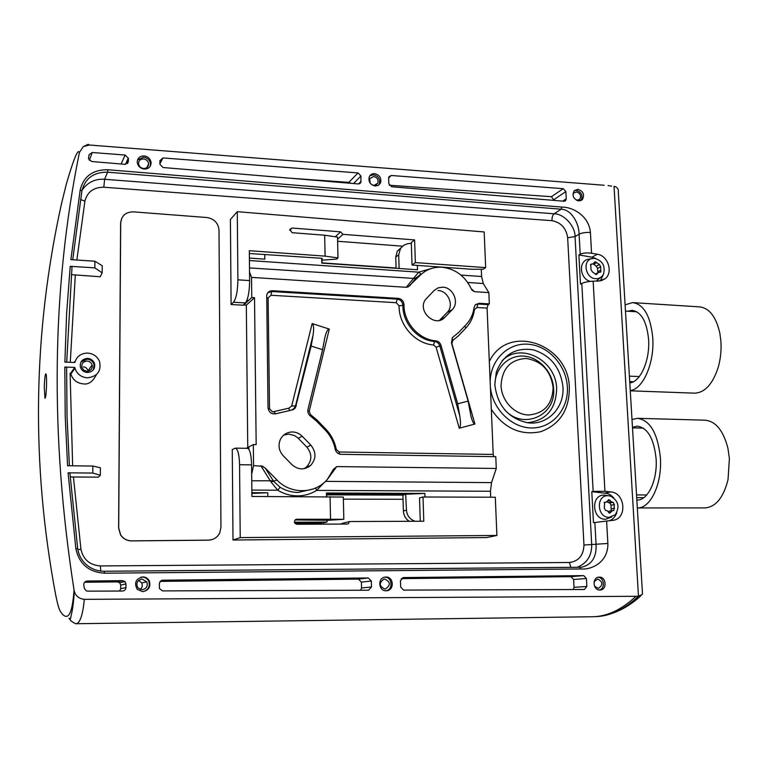 <?xml version="1.0" encoding="UTF-8"?>
<svg xmlns="http://www.w3.org/2000/svg" width="768" height="768" viewBox="0 0 768 768"><rect width="100%" height="100%" fill="white"/><g stroke="black" fill="none" stroke-linecap="round" stroke-linejoin="round"><path stroke-width="1.15" d="M597.36 273.792L596.141 274.608L592.272 271.786L590.995 269.558L590.765 264.307L593.53 263.712L594.634 262.003L595.411 261.782L599.424 264.518L600.701 266.736L600.768 272.074L598.349 272.496L595.91 274.55M595.738 278.688C599.232 278.803 601.814 277.296 603.475 274.176C605.558 265.978 602.602 260.707 594.586 258.365L591.984 258.586C582.077 260.496 585.418 278.496 595.738 278.688M71.29 274.637L100.214 276.758L102.154 272.842L102.221 265.738L94.915 261.226L70.877 259.642L80.198 189.898C83.693 176.294 92.918 169.584 107.875 169.747L561.821 207.091C572.314 206.928 588.893 215.347 590.41 232.464L591.581 253.248C586.848 252.624 583.056 252.941 580.205 254.189L579.11 234.192C579.024 223.382 571.517 209.578 561.331 209.213L107.606 172.186L104.602 179.28L554.266 213.802C564.019 213.792 575.299 226.195 575.05 236.602L591.706 544.627C591.83 555.763 586.982 563.318 577.162 567.302M579.974 567.283L582.144 567.12C592.138 564.403 596.765 556.723 596.035 544.08L594.854 522.499L606.614 521.05L607.872 543.456C608.342 562.003 591.898 570.01 580.819 568.963L104.496 573.197C88.723 572.131 79.181 563.952 75.869 548.688L68.074 472.829L92.803 473.059L92.87 466.042L67.574 465.754L65.213 416.131L64.81 367.046L74.774 367.421L74.957 368.189C76.915 374.016 81.053 377.222 87.35 377.827C97.334 376.589 101.414 371.184 99.59 361.632C97.373 356.458 93.389 353.606 87.619 353.078C80.976 353.251 76.714 356.381 74.842 362.486L64.877 362.102L66.605 313.786L70.214 266.304L72 266.966L66.701 362.17M94.31 364.109L94.771 364.771M96.432 374.573C92.842 381.6 88.541 384.71 83.53 383.894C77.155 383.328 72.931 380.054 70.848 374.093L70.109 373.19L72.643 465.811M73.93 362.448L75.149 361.363M87.226 581.03C84.864 581.376 83.722 582.72 83.789 585.062L84.336 588.403L86.381 590.918L87.629 591.149L122.486 591.034C124.57 590.813 125.722 589.67 125.942 587.597L125.962 583.93L124.944 581.53L122.64 580.646L87.226 581.03M162.643 580.205L160.31 581.222L159.331 583.594L159.446 588.538L162.566 590.899L368.563 590.218L371.482 587.002L371.328 581.03L368.333 577.958L162.643 580.205M403.267 577.574L400.474 580.742L400.666 587.05L403.594 590.102L584.371 589.498L586.858 586.483L586.426 578.496L583.709 575.606L403.267 577.574M125.184 155.04L92.237 152.506L89.069 154.723L88.474 158.707L91.68 161.52L125.155 164.333L128.333 161.626L128.352 158.342L125.184 155.04M358.061 172.925L162.979 157.939L159.907 160.627L159.907 164.314L163.056 167.52L358.358 183.946L360.854 182.515L360.931 176.016L358.061 172.925M290.141 178.214L348.835 182.362L350.813 183.312M563.251 188.688L391.248 175.478L388.896 176.774L388.637 178.013L388.8 183.686L391.661 186.749L563.933 201.235L565.642 200.602L566.256 198.806L565.872 191.587L563.251 188.688M389.27 185.222L551.424 196.694L554.102 200.41M142.694 591.638C148.675 590.4 150.902 586.867 149.366 581.021C147.974 578.362 145.776 576.998 142.752 576.931C135.667 578.87 133.853 583.037 137.309 589.402L142.694 591.638M143.453 591.581C148.493 589.709 150.25 586.234 148.704 581.165C147.322 578.515 145.114 577.152 142.099 577.075L140.861 577.21M142.099 579.072L146.803 581.846C148.09 586.157 146.506 588.787 142.061 589.747L138 587.952C135.706 583.373 137.069 580.406 142.099 579.072M138.643 580.406L141.725 582.912C142.742 585.59 142.262 587.77 140.275 589.478M386.237 590.784L386.976 590.717C394.714 589.91 393.61 576.518 385.862 577.027L384.73 577.162C377.27 578.371 378.691 591.322 386.237 590.784M385.978 590.784C393.475 589.69 392.227 576.749 384.682 577.171M384.672 579.043C390.547 581.846 390.826 585.158 385.517 588.96L384.941 589.018C379.123 586.33 378.768 583.037 383.885 579.13L384.672 579.043M380.189 583.296L380.41 585.658M144.163 169.075C148.502 169.027 150.816 166.963 151.114 162.864C150.586 158.976 148.282 156.653 144.211 155.904C139.776 155.952 137.453 158.074 137.242 162.298C137.866 166.109 140.17 168.374 144.163 169.075M150.125 166.426L150.48 164.112C149.952 160.224 147.658 157.91 143.597 157.171L137.539 159.936M143.587 158.957C146.534 159.494 148.205 161.174 148.598 163.987C148.397 166.973 146.717 168.48 143.558 168.509C140.65 168 138.979 166.349 138.538 163.574C138.691 160.531 140.381 158.986 143.587 158.957M375.082 186.019L378.278 185.386L380.448 183.082C381.696 178.224 379.795 175.085 374.746 173.645C372.211 173.51 370.397 174.538 369.293 176.707C368.17 181.536 370.099 184.646 375.082 186.019M378.739 185.098L379.286 184.195C380.525 179.357 378.634 176.218 373.594 174.787L369.85 175.757M370.176 183.149L369.696 178.675L373.642 176.467C377.299 177.504 378.682 179.779 377.789 183.302L373.882 185.443L371.472 184.502M599.962 590.026L600.211 590.016C607.306 589.786 606.307 576.643 599.251 577.123L598.829 577.152C591.85 577.555 592.963 590.534 599.962 590.026M599.27 589.997C605.443 588.874 604.416 577.526 598.128 577.277M594.115 581.702L597.648 579.005C603.014 581.856 603.254 584.976 598.368 588.365L594.509 586.166M578.64 200.957L582.326 199.642C584.832 194.794 583.392 191.347 577.997 189.293L574.234 190.666C571.814 195.523 573.283 198.95 578.64 200.957M580.723 200.688L580.762 200.659C583.267 195.821 581.827 192.374 576.442 190.33L574.282 190.618M572.909 194.659L573.802 192.902L576.528 191.914C580.435 193.402 581.491 195.898 579.677 199.421L576.518 200.304M87.408 372.499C92.851 371.904 95.232 368.986 94.56 363.744C93.418 360.509 91.085 358.723 87.562 358.378C81.926 359.021 79.574 362.054 80.496 367.488C81.744 370.531 84.048 372.202 87.408 372.499M93.379 369.811L94.051 364.483C92.918 361.258 90.586 359.482 87.082 359.136L80.909 362.054M87.062 361.056C89.597 361.296 91.286 362.582 92.122 364.906C92.64 368.726 90.912 370.858 86.947 371.29L83.846 370.214L81.926 367.622C81.274 363.706 82.992 361.517 87.062 361.056M88.339 371.165L88.224 370.694C86.803 368.006 85.142 366.749 83.261 366.941M609.216 517.334C596.957 517.891 595.709 495.11 607.997 495.706L610.387 496.051C618.432 500.573 620.054 506.803 615.245 514.742L609.216 517.334M608.227 495.706L604.262 495.11C590.534 494.438 591.907 519.878 605.616 519.254L611.712 516.941M608.861 499.574L606.288 502.147L604.656 502.234L604.301 508.128L605.578 510.432L607.45 510.864L609.638 513.216L612.586 510.557L613.891 510.528L614.352 504.624L613.085 502.33L611.395 501.859L608.861 499.574M596.362 281.088L600.47 277.546M490.387 387.072C492.442 409.334 512.141 428.381 532.397 427.958C552.682 427.843 568.656 408.826 567.379 387.168C566.371 365.51 548.554 345.754 528.451 344.246C508.349 342.442 490.397 359.722 490.176 381.869M491.318 409.344C504.202 428.371 520.666 435.821 540.72 431.683C559.68 424.637 569.222 410.102 569.347 388.08C569.155 343.968 507.888 322.56 489.322 361.488M501.043 385.709C501.59 400.973 514.627 414.758 528.614 414.989C544.214 413.558 552.394 404.4 553.133 387.523C550.685 370.589 541.632 360.902 525.974 358.464C510.336 359.549 502.032 368.63 501.043 385.709M562.963 387.014C560.602 367.747 550.694 355.344 533.251 349.814C515.338 347.203 503.011 354.691 496.282 372.269L494.822 384.634C497.395 405.629 508.262 418.32 527.424 422.717C547.075 425.875 564.528 407.952 562.963 387.014M46.56 382.752C46.579 376.685 46.31 373.709 45.754 373.853C45.043 375.197 44.544 379.555 44.256 386.909L44.986 398.304C45.744 397.862 46.253 393.446 46.522 385.056L46.56 382.752M633.418 381.715L629.722 381.571M643.843 497.645L636.701 497.616M94.915 261.226L94.848 267.878L70.214 266.304M591.581 253.248L597.331 254.237C608.131 255.571 613.507 272.794 604.973 278.832L598.848 281.021L593.146 281.174L604.944 491.318L593.155 491.376L581.798 283.43C584.659 282.182 588.442 281.424 593.146 281.174M606.614 521.05L613.805 520.214C627.542 517.766 624.864 492.634 610.848 491.923L604.944 491.318M75.427 623.741L593.126 616.733C607.517 616.349 621.792 609.542 635.952 596.304L84.326 599.338C79.133 598.771 75.811 596.131 74.362 591.408L74.045 590.006C49.882 434.918 51.667 289.104 79.392 152.582L83.213 146.65L89.28 145.008L604.176 185.251M613.834 497.885L610.522 494.928L607.277 493.45L591.782 491.664L593.155 491.376M580.205 254.189L578.89 254.928L580.483 284.122L581.798 283.43M594.854 522.499L593.472 522.72L591.782 491.664M239.568 464.717C239.27 454.618 237.85 449.088 235.296 448.128L232.272 449.578L233.002 540.029L486.672 537.571L496.906 535.459L240.221 537.59L239.568 464.717L251.578 464.861L251.914 496.454L343.325 497.04L343.824 519.312L328.426 520.282L295.094 519.955M121.709 218.294L120.614 223.018L118.598 528.048L120.557 534.912C123.197 538.8 126.883 540.797 131.626 540.902L208.406 540.173L212.122 539.568M249.629 280.579C249.466 291.792 248.064 299.251 245.434 302.938L243.149 305.194L231.101 304.541L230.41 219.437L237.283 211.68L237.898 279.83L249.629 280.579L249.312 250.714L325.094 256.128L337.978 257.914L336.643 259.085L323.117 260.093L322.272 259.805L322.07 258.326L249.341 253.517M75.293 275.28L70.282 362.304M92.803 473.059L100.33 475.267L98.362 477.158L73.43 476.986L80.938 549.245C83.242 559.565 89.75 565.123 100.454 565.93L569.414 562.493C578.678 561.274 583.526 555.446 583.958 545.04L567.658 237.734C566.189 228.086 560.957 222.403 551.952 220.694L103.814 187.219C93.629 187.248 87.322 191.885 84.912 201.13L76.858 260.035M231.101 304.541L233.501 302.256C236.218 298.502 237.686 291.024 237.898 279.83M414.614 239.923L415.354 262.589L485.664 267.61L483.11 269.232L472.166 269.28L412.022 265.027L411.302 242.506L414.614 239.923L342.922 234.326L340.589 231.84L292.042 228.019L289.824 229.478L292.118 232.694L324.662 235.21L325.094 256.128M485.664 267.61L484.166 231.946L237.283 211.68M337.565 239.27L342.922 234.326M337.603 241.258L402.691 246.202M412.022 265.027L415.354 262.589M322.022 262.877L396.077 268.022M341.76 524.054L341.808 523.478L349.555 521.53L423.792 521.242L423.005 496.992L495.302 497.222L496.906 535.459M349.555 521.53L348.326 523.747L347.251 524.035L296.87 524.266C294.336 523.488 293.808 521.99 295.306 519.754L296.784 519.226L343.824 519.312M403.027 499.286L343.373 499.142M423.005 496.992L419.52 497.904L420.269 521.251M79.392 152.582L79.392 152.582C78.048 148.243 73.67 158.803 66.278 184.262L61.478 203.779C32.851 333.331 30.95 463.882 55.786 595.43C57.466 603.792 58.973 609.11 60.326 611.366C67.661 622.397 72.23 615.283 74.045 590.006L74.045 590.006M70.666 618.403L69.043 618.422L70.954 620.89M74.362 591.408C73.69 601.2 72.749 608.678 71.549 613.834L70.752 617.693C69.024 619.354 70.704 621.379 75.811 623.75L75.811 623.75C79.901 623.568 82.742 615.427 84.326 599.338M89.28 145.008L88.195 144.317L83.213 146.65M594.365 616.675L598.33 616.483C611.856 615.35 625.229 608.602 638.467 596.237L635.952 596.304M611.626 186.144L608.093 185.578M642.413 592.512L642.442 594.336L638.467 596.237L614.026 186.384L615.283 186.653C617.616 187.67 618.634 189.456 618.307 191.99L642.413 592.512M580.79 567.254L104.266 571.258C98.467 571.258 93.206 569.626 88.483 566.352C93.206 569.626 98.467 571.267 104.266 571.258L104.496 573.197M82.032 190.253C87.523 182.352 95.05 178.694 104.602 179.28L103.814 187.219M219.005 230.102C218.246 222.989 214.224 218.794 206.938 217.526L133.334 211.853C125.731 211.987 121.517 215.645 120.701 222.835L118.694 528L120.653 534.874C123.283 538.762 126.979 540.758 131.722 540.864L208.541 540.134C213.581 539.875 217.296 537.504 219.677 533.03L220.954 527.376L219.005 230.102M233.002 540.029L240.221 537.59M251.578 464.861C251.251 454.589 249.869 449.078 247.43 448.33L235.392 448.128M70.646 373.21L74.774 367.421M64.81 367.046L66.624 367.498L67.027 416.362L69.398 465.782M92.87 466.042L100.397 467.77L100.33 475.267M70.195 476.851L73.43 476.986M68.074 472.829L69.907 473.107L77.683 548.477C78.806 555.946 82.406 561.888 88.483 566.352M609.331 520.762C612.912 519.389 615.379 516.71 616.733 512.736M84.595 582.269L117.456 581.894L119.702 582.758L120.701 585.101L120.682 588.672L119.674 591.043M160.147 581.395L358.454 579.11L361.392 582.125L361.536 587.962L360.662 590.237M401.184 578.621L570.941 576.662L573.629 579.494L574.032 587.328L573.264 589.536M607.219 501.638L608.016 502.483L611.395 501.859M607.728 500.938L610.224 500.467M608.016 502.483L609.792 502.934L611.05 505.219L614.352 504.624M611.05 505.219L611.126 510.806M609.562 511.075L608.198 511.709M604.368 502.368L605.203 502.205M324.662 235.21L337.517 237.11L337.978 257.914M94.848 267.878L102.154 272.842M578.89 254.928L591.984 257.184L595.93 258.576M589.267 259.075L588.125 259.286C578.112 261.187 579.821 278.976 590.275 281.376M603.782 273.466L600.374 280.877M598.349 272.496L595.747 273.898M598.109 272.621L597.792 271.805L600.931 270.154M597.792 271.805L597.562 268.406L596.294 266.198L599.424 264.518M596.294 266.198L593.213 263.885M636.826 311.798L625.478 311.098M629.395 376.147L639.302 376.55M643.354 428.122L632.506 427.853M636.538 494.928L646.733 494.966M632.006 419.558L637.507 418.31C650.045 420.115 657.667 433.181 660.365 457.517C662.362 483.533 650.563 508.57 637.45 507.936L637.325 507.936M638.054 418.32L704.822 420.182C715.632 421.075 723.341 430.454 727.93 448.32L729.398 458.602L728.035 479.539C723.562 497.501 715.891 506.957 705.034 507.926L704.726 507.926M632.467 427.296L637.229 426.154C647.597 427.661 653.885 438.451 656.083 458.515C657.715 479.904 648.029 500.554 637.19 500.035L636.845 500.026M625.104 304.838L632.602 302.602C643.766 304.234 650.477 315.869 652.733 337.517C654.682 362.774 643.094 389.242 630.259 390.576M633.437 302.659L699.226 306.854C709.306 307.882 716.198 316.762 719.904 333.504L720.883 341.155C721.498 350.246 720.586 359.04 718.147 367.526C712.723 384.038 704.938 392.582 694.8 393.158L694.157 393.139M627.61 311.232L631.958 310.358C641.194 311.712 646.723 321.322 648.566 339.178C650.179 360.106 640.493 382.061 629.798 382.915M401.242 247.632L397.306 251.136L395.75 257.098L396.086 268.272M326.707 494.842L402.902 495.12L403.373 510.922C403.699 515.52 405.677 518.976 409.296 521.299M323.299 522.902L327.024 522.01L327.216 519.802M294.998 523.382L321.936 523.258M243.85 304.493L243.859 305.011L246.317 305.155L247.757 447.466M326.746 496.694L326.698 494.045L405.677 494.342L402.902 495.12M397.306 251.136L400.464 248.669C402.883 245.309 406.224 243.552 410.477 243.389L411.331 243.37M321.696 258.298L321.802 263.117L417.504 269.76L417.36 265.402M264.768 254.611L264.826 259.162L249.389 258.086M490.714 497.203L490.464 491.261L491.539 482.611L496.272 468.461L495.773 456.682L341.136 454.33C338.016 454.042 336.038 452.323 335.194 449.165C333.734 441.878 330.451 435.552 325.344 430.186L316.742 421.306L310.685 416.256C308.362 414.509 307.459 412.224 307.978 409.402L322.608 349.699L311.146 346.07L295.382 407.942L290.803 410.304L276.883 413.51C271.978 414.768 269.021 412.838 268.013 407.702L266.726 295.056C267.562 292.186 269.501 290.736 272.534 290.717L398.227 298.358C401.712 298.944 403.632 301.056 403.997 304.685C403.594 322.406 418.858 339.696 435.734 340.81C438.336 341.203 440.083 342.72 440.986 345.35L457.69 403.795L468.134 401.088L451.45 342.864L452.515 337.517L458.822 332.285L466.886 323.789C470.813 319.258 473.194 313.872 474.038 307.632L475.229 304.896L479.117 303.274L477.926 304.013L488.122 304.627L489.322 303.888L488.851 292.608L483.264 283.517L481.584 276.499L481.286 269.242M321.926 258.317L322.022 263.136M400.464 248.669L398.688 254.822L399.11 268.483M294.442 522.23L326.342 522.096M424.973 497.002L424.858 493.411L326.438 492.998L326.515 496.694M326.976 519.802L327.024 522.01M251.866 492.691L267.773 492.758L267.821 496.512M265.123 467.933L273.782 481.507L280.07 487.238L277.747 490.224L271.018 481.978L260.832 465.706L265.123 467.933L277.037 480.067C290.746 494.64 315.283 494.045 327.398 479.299L333.379 469.392L336.72 466.598L496.272 468.461M248.909 449.376L248.88 446.851L246.221 448.31M249.533 272.016L251.539 277.392L251.75 297.542L254.525 297.696L256.166 444.624L253.344 444.566L253.574 465.619L251.674 474.134M253.344 444.566L248.88 446.851M405.677 494.342L406.464 510.173C407.002 515.683 409.891 519.389 415.133 521.27M488.122 304.627L487.075 308.102L476.899 307.498L474.422 309.629C473.434 316.829 470.592 322.954 465.878 328.003L458.573 335.693L452.88 340.378L451.843 343.44L474.931 424.042L459.254 428.227L436.109 347.184L433.536 344.966C415.219 343.776 398.64 325.018 399.091 305.798L396.269 302.698L271.008 295.248L268.099 298.022L269.539 408.778L272.563 411.898L288.96 408.154L291.667 406.003L312.163 323.568L329.299 329.088L309.187 411.264L310.512 414.614L317.069 420.086L325.613 428.918C331.152 434.726 334.704 441.571 336.288 449.462L339.187 451.987L493.21 454.435L487.075 308.102M493.21 454.435L493.814 456.653M474.432 291.677L472.08 290.189L471.168 288.662L474.432 291.677L488.851 292.608M479.117 303.274L489.322 303.888M253.574 465.619L262.973 466.31M324.557 482.208L316.608 490.406L490.464 491.261M471.168 288.662C464.938 275.952 455.232 268.819 442.061 267.254C433.498 266.784 426.202 269.472 420.173 275.318L408.125 286.896L406.224 287.309L418.666 272.17L431.962 268.31M251.539 277.392L406.224 287.309L408.125 286.896M283.19 455.712L291.946 464.669C298.042 469.92 304.214 470.237 310.454 465.629C316.291 459.101 316.426 452.275 310.848 445.152L302.179 436.243C299.462 433.526 296.237 432.096 292.502 431.952C286.896 432.077 282.806 434.669 280.243 439.728C277.978 445.574 278.957 450.902 283.19 455.712M434.237 290.381L425.568 299.443C416.822 310.829 435.043 328.022 444.643 317.53L452.227 309.658C459.658 302.678 453.216 287.357 442.781 287.174L438.125 287.846L434.237 290.381M283.757 435.053L288.826 434.122L294.605 435.581L297.715 437.75L306.845 447.11C312.278 454.042 312.144 460.685 306.451 467.05L304.099 468.701M421.171 273.965L415.91 278.074L413.261 278.227M420.173 275.318L415.987 278.016L409.843 285.715L415.536 278.534L249.494 267.926M243.859 305.011L247.402 301.526L247.373 299.078M247.402 301.526L251.75 297.542M311.146 346.07L313.094 335.03L295.411 406.387L292.896 409.882M322.608 349.699L324.691 338.266C326.045 332.189 327.581 329.126 329.299 329.088M457.69 403.795L459.792 415.891C460.848 422.966 460.675 427.075 459.254 428.227M468.134 401.088L470.89 415.949C472.32 421.411 473.664 424.109 474.931 424.042M437.971 290.515C448.147 290.688 454.426 305.606 447.178 312.422L439.488 320.371M312.163 323.568C313.738 324.768 314.045 328.589 313.094 335.03M326.438 492.998L326.698 494.045M405.984 494.218L424.858 493.411M254.525 297.696L246.317 305.155M251.875 493.43L267.773 492.758M273.274 480.749L251.741 480.816M277.037 480.067L271.018 481.978M315.686 487.987L316.608 490.406C310.752 494.026 304.339 495.85 297.379 495.878C290.41 495.811 283.862 493.93 277.747 490.224L251.846 490.09M415.632 278.458L421.046 274.022L418.666 272.17L249.418 260.534M551.952 220.694C551.914 217.402 552.624 215.098 554.093 213.792L561.149 209.194L561.821 207.091M121.133 163.997L125.126 155.03M348.835 182.362L358.003 172.925M551.424 196.694L563.203 188.678M504.605 409.709C522.816 430.56 556.205 415.709 553.603 388.742C552.864 372.038 538.915 356.88 523.421 356.083C507.926 355.046 494.477 368.87 494.899 385.901M502.176 360.662C520.742 341.578 556.378 360.346 556.637 388.752C555.984 409.123 546.278 420.451 527.53 422.726M590.41 232.464C585.715 232.243 581.952 232.819 579.11 234.192L575.05 236.602L567.658 237.734M583.958 545.04L607.872 543.456M80.198 189.898L81.907 190.925L72.72 259.766M330.528 519.11L330.067 496.704M104.285 571.258L579.917 567.283L580.819 568.963M107.875 169.747L107.606 172.186C93.754 172.042 85.19 178.253 81.926 190.838M295.546 519.581L296.784 519.226M605.232 493.046L610.848 491.923M85.45 581.549L87.254 581.03M117.456 581.894L122.64 580.646M120.701 585.101L125.962 583.93M120.682 588.672L125.942 587.597M161.443 580.454L162.672 580.205M358.454 579.11L368.333 577.958M361.392 582.125L371.328 581.03M361.536 587.962L371.482 587.002M402.778 577.632L403.296 577.574M570.941 576.662L583.709 575.606M573.629 579.494L586.426 578.496M574.032 587.328L586.858 586.483M89.299 160.349L92.237 152.506M125.616 164.342L128.352 158.342M127.402 163.651L128.333 161.626M159.907 163.757L162.979 157.939M353.52 183.542L360.931 176.016M358.502 183.955L361.066 181.382M388.637 177.965L391.248 175.478M554.054 199.536L565.872 191.587M562.723 201.139L566.256 198.806M609.792 502.934L613.085 502.33M611.222 508.838L614.525 508.262M608.63 512.688L610.781 512.323M233.501 302.256L245.434 302.938M289.747 230.448L292.042 228.019M335.434 236.659L340.589 231.84M591.984 257.184L597.331 254.237M597.562 268.406L600.701 266.736M593.491 264.326L596.611 262.646M590.448 264.758L591.763 264.048M80.938 549.245L77.866 549.667M100.454 565.93L100.685 571.056M569.414 562.493L570.941 567.35M84.912 201.13L80.515 199.546M75.869 548.688L77.683 548.496M66.278 184.262L66.547 183.341M460.944 275.078L481.584 276.499M398.688 254.822L395.75 257.098M280.07 487.238C285.706 490.666 291.734 492.403 298.166 492.47L313.171 488.976M406.464 510.173L403.373 510.922M467.702 282.48L483.264 283.517M268.099 408.672L269.539 408.778M325.45 481.373L491.539 482.611M272.534 290.717L271.738 291.533L397.181 299.126L398.227 298.358M336.72 466.598L327.696 478.954M267.744 292.838L271.738 291.533L271.008 295.248M291.667 406.003L296.323 405.898M396.269 302.698L397.181 299.126C400.637 299.702 402.538 301.795 402.893 305.386L403.997 304.685M399.091 305.798L402.893 305.386C402.48 323.088 417.744 340.368 434.621 341.482L435.734 340.81M433.536 344.966L434.621 341.482C437.184 341.866 438.922 343.363 439.814 345.974L440.986 345.35M436.109 347.184L439.814 345.974L459.792 415.891M475.728 304.397L477.926 304.013L476.899 307.498M447.178 312.422L452.227 309.658M439.824 320.035L444.835 317.338M298.262 438.288L302.179 436.243M306.845 447.11L310.848 445.152M452.102 338.054L452.88 340.378M464.755 326.054L465.878 328.003M473.76 309.437L474.422 309.629M289.392 410.352L288.96 408.154M275.664 413.933L273.869 411.619M268.099 298.022L266.611 297.811M309.187 411.264L307.805 410.736M339.523 454.07L339.187 451.987M310.512 414.614L309.926 415.67M335.299 449.616L336.288 449.462M317.069 420.086L316.33 420.883M324.883 429.715L325.613 428.918M148.704 581.165L149.366 581.021M141.725 582.912L146.803 581.846M386.227 590.784L386.976 590.717M384.931 589.018L385.517 588.96M150.48 164.112L151.114 162.864M146.698 167.76L148.598 163.987M379.286 184.195L380.448 183.082M375.878 185.146L377.789 183.302M580.762 200.659L582.326 199.642M578.477 200.198L579.677 199.421M94.051 364.483L94.56 363.744M88.224 370.694L92.122 364.906M595.526 616.646L593.126 616.733M640.915 595.747C630.096 605.654 618.365 612.163 605.722 615.274M347.184 524.035L348.326 523.747M74.957 368.189L70.848 374.093M612.259 520.454L613.805 520.214M119.702 582.758L124.944 581.53M125.482 164.352L128.342 158.074M359.616 183.754L360.854 182.515M564.854 201.12L565.642 200.602M609.216 511.133L612.586 510.557M604.118 502.55L605.885 502.224M601.421 280.637L604.973 278.832M591.984 258.586L588.125 259.286M595.325 274.118L598.166 272.63M637.45 507.936L705.034 507.926M630.278 390.816L694.8 393.158M631.958 310.358L632.63 310.397M292.838 409.91L295.382 407.942M439.642 320.218L444.643 317.53M306.451 467.05L310.454 465.629"/></g></svg>
